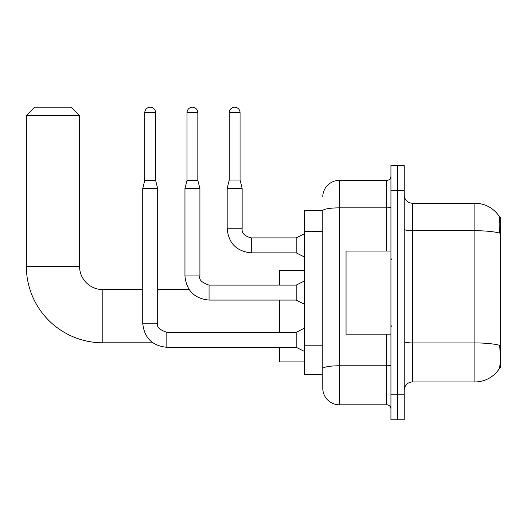 <?xml version="1.0" encoding="UTF-8"?>
<svg xmlns="http://www.w3.org/2000/svg" width="527" height="527" viewBox="0 0 527 527"><rect width="100%" height="100%" fill="white"/><g stroke="black" fill="none" stroke-linecap="round" stroke-linejoin="round"><path stroke-width="0.79" d="M499.576 367.82L500.65 367.82L500.65 217.368L499.471 217.368M322.768 210.714L304.481 210.714L304.481 374.466L322.768 374.466L322.768 388.182L322.768 210.714M412.542 381.95L474.88 381.95A29.09 29.09 0 0 0 499.207 368.821L499.207 368.821C500.202 366.476 500.433 359.77 499.892 348.703L499.675 345.337A29.09 5.053 180 0 0 474.88 342.925L474.88 203.238A29.09 29.09 0 0 1 499.043 216.123L499.043 216.123A29.09 29.09 0 0 0 474.88 203.238L412.542 203.238A8.313 8.313 0 0 1 404.229 194.924A8.313 8.313 0 0 0 412.542 203.238L412.542 381.95A8.313 8.313 0 0 0 404.229 390.263M397.575 394.835L397.575 419.769L404.229 419.769L404.229 394.835L397.575 394.835L397.575 419.769L390.929 419.769L390.929 394.835L397.575 394.835L397.575 190.352L397.575 394.835M390.929 394.835L390.929 165.412L397.575 165.412L397.575 190.352L397.575 165.412L404.229 165.412L404.229 394.835M404.229 229.265A8.313 1.443 0 0 0 412.542 230.714L474.88 230.714A29.09 5.053 180 0 1 499.616 233.105C500.011 223.527 499.853 217.915 499.141 216.268A29.09 29.09 0 0 0 474.88 203.238A29.09 29.09 0 0 1 499.141 216.268M322.768 196.999A16.627 16.627 0 0 1 339.395 180.379L339.395 404.808L386.772 404.808L386.772 334.158M339.395 180.379L386.772 180.379A4.157 4.157 0 0 0 390.929 176.222M322.768 379.038L322.768 371.561M390.929 408.965A4.157 4.157 0 0 0 386.772 404.808M339.395 404.808A16.627 16.627 0 0 1 322.768 388.182M390.929 251.03L346.041 251.03L346.041 334.158L390.929 334.158M152.817 342.8L102.824 342.8A76.474 76.474 0 0 1 26.35 266.326L26.35 115.538L34.663 107.231L71.237 107.231L79.551 115.538L26.35 115.538M102.824 342.8L102.824 289.6A23.274 23.274 0 0 1 79.551 266.326L79.551 115.538M279.541 300.074L279.541 332.326M279.541 347.286L279.541 361.917L304.481 361.917M304.481 270.483L279.541 270.483L279.541 285.114M155.603 180.293L144.8 180.293L144.8 112.633A5.402 5.402 0 0 1 150.202 107.231A5.402 5.402 0 0 1 155.603 112.633L155.603 180.293L157.685 188.607L157.685 323.183C156.4 326.773 159.45 329.816 166.828 332.326L166.828 347.286C152.204 345.844 144.167 337.807 142.725 323.183L142.725 188.607L157.685 188.607M304.481 351.443L296.167 347.286L296.167 332.326L304.481 328.169M197.836 180.293L187.026 180.293L187.026 112.633A5.402 5.402 0 0 1 192.427 107.231A5.402 5.402 0 0 1 197.836 112.633L197.836 180.293L199.911 188.607L199.911 275.97C198.626 279.554 201.676 282.604 209.054 285.114L209.054 285.127M304.481 304.231L296.167 300.074L296.167 285.114L304.481 280.957M199.911 275.97L184.951 275.97L184.951 188.607L199.911 188.607M240.062 180.043L229.252 180.043L229.252 112.633A5.402 5.402 0 0 1 234.653 107.231A5.402 5.402 0 0 1 240.062 112.633L240.062 180.043L242.137 188.356L242.137 228.758C241.636 233.191 244.68 236.234 251.28 237.901L251.28 252.848C236.656 251.412 228.619 243.382 227.177 228.758L227.177 188.356L242.137 188.356M304.481 257.018L296.167 252.861L296.167 237.901L304.481 233.744M322.768 231.327L304.481 231.327M322.768 345.205L304.481 345.205M474.88 381.95L474.88 342.925L412.542 342.925A8.313 1.443 0 0 1 404.229 341.483M404.229 190.352L390.929 190.352M390.929 365.066A4.157 0.725 0 0 1 386.772 365.784L339.395 365.784A16.627 2.885 180 0 0 322.768 368.676M322.768 210.741A16.627 2.885 180 0 1 339.395 207.855L386.772 207.855L386.772 180.379M386.772 251.03L386.772 207.855A4.157 0.725 0 0 0 390.929 207.131M26.35 266.326L79.551 266.326M296.167 347.286L166.828 347.286C152.204 345.844 144.167 337.807 142.725 323.183C144.167 337.807 152.204 345.844 166.828 347.286C152.204 345.844 144.167 337.807 142.725 323.183C144.167 337.807 152.204 345.844 166.828 347.286C152.204 345.844 144.167 337.807 142.725 323.183C144.167 337.807 152.204 345.844 166.828 347.286C152.204 345.844 144.167 337.807 142.725 323.183C144.167 337.807 152.204 345.844 166.828 347.286C152.204 345.844 144.167 337.807 142.725 323.183C144.167 337.807 152.204 345.844 166.828 347.286C152.204 345.844 144.167 337.807 142.725 323.183C144.167 337.807 152.204 345.844 166.828 347.286C152.204 345.844 144.167 337.807 142.725 323.183L157.685 323.183M144.8 112.633L155.603 112.633M296.167 300.074L209.054 300.074C194.43 298.631 186.393 290.594 184.951 275.97C186.393 290.594 194.43 298.631 209.054 300.074C194.43 298.631 186.393 290.594 184.951 275.97C186.393 290.594 194.43 298.631 209.054 300.074C194.43 298.631 186.393 290.594 184.951 275.97C186.393 290.594 194.43 298.631 209.054 300.074C194.43 298.631 186.393 290.594 184.951 275.97C186.393 290.594 194.43 298.631 209.054 300.074C194.43 298.631 186.393 290.594 184.951 275.97C186.393 290.594 194.43 298.631 209.054 300.074C194.43 298.631 186.393 290.594 184.951 275.97C186.393 290.594 194.43 298.631 209.054 300.074C194.43 298.631 186.393 290.594 184.951 275.97C186.393 290.594 194.43 298.631 209.054 300.074L209.054 285.114L296.167 285.114M187.026 112.633L197.836 112.633M296.167 252.861L251.28 252.861C236.656 251.412 228.619 243.382 227.177 228.758C228.619 243.382 236.656 251.412 251.28 252.861C236.656 251.412 228.619 243.382 227.177 228.758C228.619 243.382 236.656 251.412 251.28 252.861C236.656 251.412 228.619 243.382 227.177 228.758C228.619 243.382 236.656 251.412 251.28 252.861C236.656 251.412 228.619 243.382 227.177 228.758C228.619 243.382 236.656 251.412 251.28 252.861C236.656 251.412 228.619 243.382 227.177 228.758C228.619 243.382 236.656 251.412 251.28 252.861C236.656 251.412 228.619 243.382 227.177 228.758C228.619 243.382 236.656 251.412 251.28 252.861C236.656 251.412 228.619 243.382 227.177 228.758C228.619 243.382 236.656 251.412 251.28 252.861C236.656 251.412 228.619 243.382 227.177 228.758L242.137 228.758C241.636 233.191 244.68 236.234 251.28 237.901C244.68 236.234 241.636 233.191 242.137 228.758C241.636 233.191 244.68 236.234 251.28 237.901C244.68 236.234 241.636 233.191 242.137 228.758C241.636 233.191 244.68 236.234 251.28 237.901C244.68 236.234 241.636 233.191 242.137 228.758C241.636 233.191 244.68 236.234 251.28 237.901C244.68 236.234 241.636 233.191 242.137 228.758C241.636 233.191 244.68 236.234 251.28 237.901C244.68 236.234 241.636 233.191 242.137 228.758C241.636 233.191 244.68 236.234 251.28 237.901C244.68 236.234 241.636 233.191 242.137 228.758C241.636 233.191 244.68 236.234 251.28 237.901C244.68 236.234 241.636 233.191 242.137 228.758C241.636 233.191 244.68 236.234 251.28 237.901L296.167 237.901M229.252 112.633L240.062 112.633M391.759 259.343L390.929 258.513M391.759 325.844L390.929 326.674M189.173 289.6L157.685 289.6M142.725 289.6L102.824 289.6M296.167 332.326L166.828 332.326M142.725 323.183C144.167 337.807 152.204 345.844 166.828 347.286M144.8 180.293L142.725 188.607M187.026 180.293L184.951 188.607M227.177 228.758C228.619 243.382 236.656 251.412 251.28 252.861M242.137 228.758C241.636 233.191 244.68 236.234 251.28 237.901M229.252 180.043L227.177 188.356"/></g></svg>
